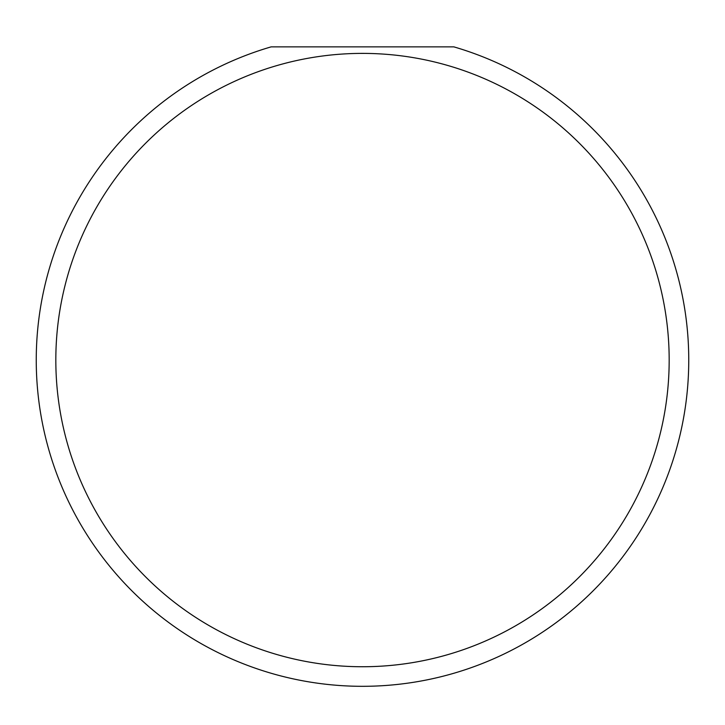 <?xml version="1.0" encoding="UTF-8"?>
<svg xmlns="http://www.w3.org/2000/svg" width="725" height="725" viewBox="0 0 725 725"><rect width="100%" height="100%" fill="white"/><g stroke="black" fill="none" stroke-linecap="round" stroke-linejoin="round"><path stroke-width="1.09" d="M669.175 360.062A306.675 306.675 0 0 1 362.5 666.737A306.675 306.675 0 0 1 55.825 360.062A306.675 306.675 0 0 1 362.5 53.387A306.675 306.675 0 0 1 669.175 360.062M36.25 360.062A326.25 326.25 0 0 0 362.5 686.312A326.25 326.25 0 0 0 453.85 46.862L271.15 46.862A326.25 326.25 0 0 0 36.25 360.062"/></g></svg>
